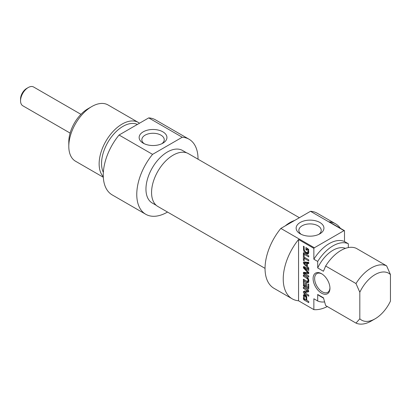 <?xml version="1.0" encoding="UTF-8"?>
<svg xmlns="http://www.w3.org/2000/svg" width="411" height="411" viewBox="0 0 411 411"><rect width="100%" height="100%" fill="white"/><g stroke="black" fill="none" stroke-linecap="round" stroke-linejoin="round"><path stroke-width="0.62" d="M359.815 318.792A27.075 15.633 -60 0 0 375.135 318.792A27.075 15.633 -60 0 0 390.45 301.109L390.45 274.579L386.623 265.855L356.286 248.342A32.49 18.757 -60 0 0 325.651 266.03L355.988 283.544L359.815 292.262L359.815 318.792L355.988 323.092L325.651 305.573L323.442 297.79L317.698 294.476L317.698 300.986L313.865 298.771L313.865 309.632L298.55 300.79L298.55 239.521L313.865 248.367L313.865 259.223L317.698 261.437L317.698 267.946L323.442 271.26L325.651 266.03M348.328 247.576L348.328 243.749L344.5 241.54L344.5 230.679L329.185 221.837A43.325 25.014 -60 0 1 335.525 223.795A43.325 25.014 -60 0 1 340.395 228.311M307.86 249.929L306.663 249.138L306.663 250.289L305.902 249.852L305.902 247.53L308.589 249.313L308.753 252.647L308.327 253.844L307.3 253.931L304.767 252.441L303.719 250.987L303.39 246.225L304.191 246.687L304.191 249.441L304.777 251.142L306.072 252.149L307.217 252.647L307.834 252.411L307.86 249.929L308.656 249.472M307.942 250.124L308.718 249.677M307.947 250.207L308.733 249.754M307.947 251.799L308.753 251.337M307.387 252.657L308.753 251.881M303.39 249.297L304.191 248.835M303.719 250.987L304.433 250.576M304.767 252.441L305.681 251.912M305.43 252.955L306.457 252.359M306.693 253.69L307.839 253.027L307.099 252.616M307.3 253.931L308.445 253.268L307.839 253.027M305.902 249.852L306.663 249.41M307.053 248.912L307.053 248.198M306.663 249.138L307.669 248.552M307.654 249.708L308.522 249.21M307.726 249.76L308.569 249.277M304.191 254.753L304.191 257.178L308.753 259.809L308.753 260.975L304.191 258.344L304.191 260.754L303.39 260.291L303.39 254.291L304.191 254.753M303.39 260.291L304.191 259.829M304.541 258.144L304.541 257.373M304.191 258.344L305.203 257.759M304.438 268.029L308.168 271.979L308.81 273.238L308.414 273.777L304.417 273.315L308.753 275.894L308.753 277.06L304.032 274.332L303.421 273.551L303.534 272.298L307.793 272.647L303.446 267.895L303.513 266.564L308.753 269.349L308.753 270.515L304.438 268.029L305.455 267.443M304.577 268.07L305.558 267.504M303.328 267.217L304.197 266.718M303.446 267.895L304.592 267.232L304.479 266.554M305.168 268.039L304.592 267.232M304.017 268.702L304.613 268.357M307.598 272.365L308.204 272.015M307.598 272.704L308.44 272.277M303.328 272.93L304.433 272.293M303.328 273.027L304.479 272.298M303.421 273.551L304.572 272.889L304.479 272.365M304.032 274.332L305.024 273.762M308.795 273.017L305.625 272.601L304.417 273.315M308.414 273.777L308.753 273.582M306.046 297.523L305.491 296.47L304.381 296.012L304.263 298.823L306.046 299.938L306.046 297.523L306.817 297.081M304.381 296.012L305.871 295.36M304.726 296.023L305.753 295.432M305.111 296.213L306.036 295.684M305.198 296.264L306.103 295.745M305.291 296.326L306.174 295.817M305.491 296.47L306.318 295.987M305.851 296.845L306.596 296.413M306.025 297.307L306.77 296.876M306.046 299.938L306.853 299.475M304.042 299.943L303.39 298.658L303.708 294.672L305.121 295.016L306.591 296.403L306.853 300.4L308.753 301.499L308.753 302.666L304.042 299.943L305.049 299.362M303.431 295.144L304.31 294.636M304.541 295.92L304.582 294.482M303.39 298.658L304.191 298.191M303.431 299.033L304.191 298.592M303.601 299.475L304.428 298.997M303.888 299.83L304.88 299.259M306.853 300.241L306.185 299.855M308.276 288.938L308.728 288.676L307.957 288.789L303.601 286.061L303.39 281.227L304.191 281.689L304.402 285.563L305.609 286.267L305.609 282.598L306.416 283.061L306.416 286.734L307.88 287.489L308.753 286.986M305.609 286.267L306.416 285.804M303.421 285.599L304.197 285.152M303.601 286.061L304.428 285.583M304.155 286.595L305.168 286.01M308.753 287.921L307.942 287.453M306.416 286.57L305.748 286.19M307.88 287.489L307.947 283.821L308.753 284.289L308.728 288.676M307.947 287.13L308.753 286.667M307.387 290.86L303.39 288.342L303.39 287.212L308.055 289.904L308.728 291.753L304.659 292.611L308.753 295.098L308.753 296.228L304.058 293.521L303.328 292.154L303.755 291.42L307.428 290.849L308.45 290.233L307.469 290.829M303.452 291.589L303.755 291.42L303.452 291.589M303.328 292.154L304.479 291.491L304.602 290.926M304.813 292.509L304.479 291.491M304.058 293.521L305.039 292.956M305.835 291.918L304.792 292.55M308.805 291.445L305.938 291.887M303.39 288.342L304.371 287.777M307.382 290.644L308.312 290.104M307.423 290.675L308.348 290.14M306.678 263.348L304.356 263.086L305.501 262.424L307.824 262.686L306.678 263.348L306.678 265.727L307.397 265.311M307.824 263.215L307.824 262.686M304.274 263.143L306.678 265.727M303.935 263.965L303.328 262.598L303.935 261.93L308.753 262.377L308.753 263.61L307.397 263.461L307.397 266.441L308.753 267.854L308.753 269.077L303.935 263.965L304.618 263.574M307.397 265.758L307.125 265.47M307.397 263.461L308.753 262.819M303.328 262.598L304.407 261.977M303.554 262.007L303.935 261.93M304.736 262.845L304.484 261.982M303.39 253.854L303.39 252.688L308.753 255.786L308.753 256.952L303.39 253.854L304.397 253.268M307.664 281.396L308.009 280.379L307.664 278.946L303.39 276.187L303.39 275.021L307.567 277.528L308.563 279.059L308.81 280.841L308.563 282.321L307.567 282.711L303.39 280.394L303.39 279.228L307.202 281.391L308.81 280.734M303.39 280.394L304.397 279.814M306.868 282.403L308.014 281.74L307.49 281.437M308.718 282.049L308.014 281.74M307.567 282.711L308.671 282.074M303.39 276.187L304.397 275.601M307.197 278.417L307.973 277.97M307.664 278.946L308.342 278.555M307.947 279.721L308.64 279.321M308.009 280.379L308.759 279.942M307.947 280.96L308.805 280.466M329.951 288.286A11.914 6.879 -120 0 0 321.525 273.695A11.914 6.879 -120 0 0 313.1 278.555A11.914 6.879 -120 0 0 321.525 293.146A11.914 6.879 -120 0 0 329.951 288.286M329.941 287.823A10.83 6.252 60 0 1 327.706 292.36A10.83 6.252 60 0 1 319.357 289.457A10.83 6.252 60 0 1 314.631 278.555A10.83 6.252 60 0 1 316.876 273.598A10.83 6.252 60 0 1 321.916 273.932M298.55 300.79A43.325 25.014 -60 0 1 292.206 298.833A43.325 25.014 -60 0 1 298.55 239.521M359.815 292.262A27.075 15.633 -60 0 1 390.45 274.579M386.623 265.855A32.49 18.757 120 0 0 355.988 283.544M317.698 267.946A27.075 15.633 -60 0 1 345.415 248.362M317.698 261.437A32.49 18.757 -60 0 1 348.328 243.749M313.865 259.223A32.49 18.757 -60 0 1 344.5 241.54M313.865 248.367A43.325 25.014 -60 0 1 314.353 247.766L280.847 228.424A43.325 25.014 120 0 0 274.019 288.332L292.206 298.833M335.525 223.795L317.338 213.294A43.325 25.014 120 0 0 310.505 211.3L344.012 230.643A43.325 25.014 -60 0 1 344.5 230.679M327.32 306.539A43.325 25.014 -60 0 1 313.865 309.632M314.353 247.766L344.012 230.643M301.268 234.378A11.195 6.463 180 0 1 298.843 230.36A11.195 6.463 180 0 1 305.753 224.391A11.195 6.463 180 0 1 317.95 225.793A11.195 6.463 180 0 1 321.232 230.36A11.195 6.463 180 0 1 318.808 234.378M319.866 222.474A13.902 8.025 0 0 0 300.21 222.474A13.902 8.025 0 0 0 300.21 233.823A13.902 8.025 0 0 0 319.866 233.823A13.902 8.025 0 0 0 319.866 222.474M310.505 211.3L280.847 228.424M355.988 323.092A32.49 18.757 120 0 0 371.303 321.001L375.135 318.792M285.902 225.505A30.327 17.509 -60 0 1 293.968 220.846M323.534 298.16L319.475 295.817A27.075 15.633 -60 0 1 317.698 294.476M324.562 301.915A32.49 18.757 -60 0 1 317.698 300.986M299.388 217.717L188.402 153.642A30.517 17.616 120 0 0 164.888 161.816A30.517 17.616 120 0 0 151.567 192.523A30.517 17.616 120 0 0 157.886 206.492L265.044 268.362M285.239 225.886A30.517 17.616 -60 0 1 294.63 220.466M103.346 172.379A30.327 17.509 -60 0 1 101.553 163.496A30.327 17.509 -60 0 1 122.997 126.352A30.327 17.509 -60 0 1 137.377 124.446M103.32 177.275L75.526 161.225A32.49 18.757 -60 0 1 68.796 146.352A32.49 18.757 -60 0 1 91.771 106.557A32.49 18.757 -60 0 1 108.021 104.949L138.358 122.463A32.49 18.757 120 0 0 122.108 124.076A32.49 18.757 120 0 0 101.733 150.123A32.49 18.757 120 0 0 103.295 176.689M87.944 108.771L91.771 106.557L87.944 108.771A27.075 15.633 120 0 0 68.796 141.934L68.796 146.352M144.271 143.737A11.195 6.463 180 0 1 141.846 139.719A11.195 6.463 180 0 1 153.041 133.256A11.195 6.463 180 0 1 164.236 139.719A11.195 6.463 180 0 1 161.811 143.737M143.213 143.182A13.902 8.025 0 0 0 162.869 143.182A13.902 8.025 0 0 0 162.869 131.833A13.902 8.025 0 0 0 143.213 131.833A13.902 8.025 0 0 0 143.213 143.182L143.213 143.182M152.568 154.361L182.232 137.238A43.325 25.014 -60 0 1 189.06 139.231L155.553 119.889A43.325 25.014 120 0 0 148.725 117.895L119.062 135.019A43.325 25.014 120 0 0 112.234 194.927L145.741 214.27A43.325 25.014 -60 0 1 152.568 154.361L119.062 135.019M148.725 117.895L182.232 137.238M139.493 123.223A32.49 18.757 120 0 0 138.358 122.463M156.283 205.351L152.234 203.013A30.327 17.509 -60 0 1 152.234 167.996A30.327 17.509 -60 0 1 182.561 150.488L186.609 152.825M189.06 139.231A43.325 25.014 -60 0 1 198.035 159.201M167.518 212.055A43.325 25.014 -60 0 1 145.741 214.27M28.21 87.548L26.679 88.432A8.667 5.004 120 0 0 20.55 99.041L20.55 100.813A10.83 6.252 -60 0 1 28.21 87.548A10.83 6.252 -60 0 1 33.625 87.009L80.952 114.335M70.122 133.092L22.795 105.771A10.83 6.252 -60 0 1 20.55 100.813M306.103 253.366L307.248 252.703M303.344 273.166L304.494 272.503M304.592 273.274L305.743 272.606M308.168 273.752L308.8 273.387M303.395 295.442L304.546 294.779M303.39 295.709L304.541 295.047M303.39 285.198L304.191 284.736M307.957 288.789L308.753 288.327M306.729 278.113L307.634 277.589M306.955 278.252L307.803 277.764M308.805 251.938L307.654 252.601M308.892 272.041L307.741 272.704M305.594 272.611L304.443 273.274M308.604 290.181L307.454 290.844M305.45 262.434L304.299 263.097"/></g></svg>
